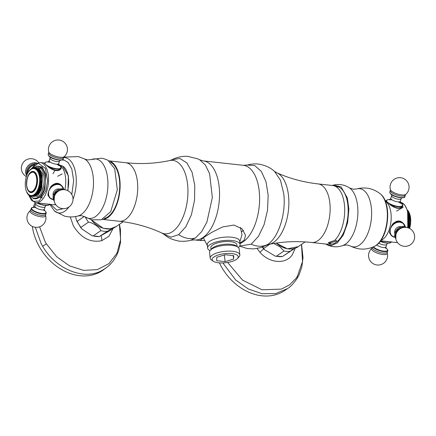 <?xml version="1.0" encoding="UTF-8"?>
<svg xmlns="http://www.w3.org/2000/svg" width="436" height="436" viewBox="0 0 436 436"><rect width="100%" height="100%" fill="white"/><g stroke="black" fill="none" stroke-linecap="round" stroke-linejoin="round"><path stroke-width="0.65" d="M269.001 244.345C282.85 241.539 297.063 240.912 311.647 242.476A29.457 15.015 96.3 0 0 329.834 202.871A29.457 15.015 96.3 0 0 318.106 183.916C303.532 182.264 289.793 178.558 276.893 172.798A36.466 18.59 96.3 0 1 288.49 195.459A36.466 18.59 96.3 0 1 269.001 244.345L266.32 245.272L267.84 244.334C278.637 237.397 286.223 213.193 283.754 193.715L280.484 180.291L274.478 171.315C271.96 169.353 268.979 166.301 260.014 164.356C256.581 163.555 252.264 163.783 247.059 165.048L254.706 165.566L261.317 171.403L266.015 181.785L268.178 195.344L267.508 210.283L264.107 224.605L258.423 236.416L251.191 244.165L239.642 246.073M110.651 162.252A28.749 14.655 96.3 0 1 119.453 179.959A28.749 14.655 96.3 0 1 104.46 218.414M335.197 239.904L336.674 241.026L330.254 242.787L330.33 243.457L328.281 242.639L334.652 240.47A29.457 15.015 -83.7 0 0 344.68 208.277A29.457 15.015 -83.7 0 0 332.673 185.523L318.106 183.916M204.152 240.612L200.347 240.356L203.285 237.805L211.558 232.475L222.524 226.965L233.914 225.052L242.056 228.758L245.495 235.293L244.383 239.996L239.936 243.07M178.635 234.65L171.048 237.179L163.887 234.285C167.577 236.982 169.032 238.803 178.008 240.901C180.101 241.533 187.545 241.44 190.881 240.192L195.383 238.012L201.672 231.62L206.909 222.077L212.343 197.486L209.602 173.692L205.378 165.064L199.748 159.832L197.573 158.769L187.616 156.35C182.144 156.055 176.978 157.178 172.111 159.712L179.855 158.475L186.859 162.879L192.085 172.296L194.772 185.387L194.538 200.26L191.409 214.763L185.84 226.802L178.635 234.65A24.133 18.993 -124.6 0 0 195.383 238.012M241.8 231.652A22.716 7.897 173.6 0 0 243.375 230.246M172.056 159.74L169.675 160.546C155.429 163.593 140.768 164.312 125.688 162.699A29.457 15.015 -83.7 0 1 137.416 181.649A29.457 15.015 -83.7 0 1 119.23 221.259C134.299 222.97 148.453 226.862 161.696 232.944A36.935 18.824 -83.7 0 0 172.661 231.5A36.935 18.824 -83.7 0 0 187.556 184.139A36.935 18.824 -83.7 0 0 169.675 160.546M109.098 160.939A29.457 15.015 96.3 0 1 119.78 191.682A29.457 15.015 96.3 0 1 102.651 219.363M311.647 242.476L326.215 244.084A29.457 15.015 -83.7 0 0 330.33 243.457M85.314 216.97L91.615 219.804L101.277 219.815L110.684 211.694L117.311 189.905L114.728 168.743L107.856 160.192L103.844 158.693L101.152 158.208L91.653 159.489A29.931 15.26 96.3 0 1 96.759 159.107A29.931 15.26 96.3 0 1 107.3 192.45A29.931 15.26 96.3 0 1 88.056 218.223A29.931 15.26 96.3 0 1 85.314 216.975L81.565 215.673L78.202 215.929A29.272 14.922 -83.7 0 0 93.151 188.744A29.272 14.922 -83.7 0 0 84.486 158.96L78.442 156.589L63.787 157.107M40.886 168.214L37.687 168.623L35.55 168.383A14.197 7.238 96.3 0 1 35.899 168.585L38.019 168.819A14.197 7.238 -83.7 0 0 37.676 168.618M59.067 165.293L60.244 166.138L61.242 167.729L61.171 168.618C58.675 171.735 54.516 171.277 48.69 167.244L44.516 163.446L44.739 163.031A0.354 0.354 36.6 0 1 44.396 163.168M42.33 197.993L39.605 196.914M33.79 197.884L33.501 198.227M61.531 185.551L57.661 183.589C55.198 183.436 53.056 184.515 51.219 186.826L50.854 186.548C55.677 181.828 59.841 182.286 63.334 187.927L63.694 189.595M37.104 202.914L37.61 203.105A8.518 2.643 17.5 0 0 45.186 205.274A8.518 2.643 17.5 0 0 49.59 204.424L49.562 204.004L49.59 204.424L37.61 202.974M30.291 210.604A9.51 9.51 0 0 0 29.899 224.753A9.51 9.51 0 0 0 45.644 215.433A8.202 2.545 -162.5 0 1 41.371 216.856A8.202 2.545 -162.5 0 1 30.809 212.708A8.202 2.545 -162.5 0 1 30.291 210.604L30.782 209.836A7.81 2.425 17.5 0 0 34.003 213.079A7.81 2.425 17.5 0 0 41.611 215.389A7.81 2.425 17.5 0 0 45.676 214.523L46.145 213.035C46.478 212.959 46.205 212.327 45.317 211.138L44.292 210.332M64.092 156.753A9.51 9.51 0 0 0 64.484 142.599A9.51 9.51 0 0 0 48.739 151.924A8.202 2.545 17.5 0 0 49.551 153.096A8.202 2.545 17.5 0 0 60.114 157.238A8.202 2.545 17.5 0 0 64.092 156.753L63.602 157.516A7.81 2.425 -162.5 0 1 59.536 158.382A7.81 2.425 -162.5 0 1 51.928 156.077A7.81 2.425 -162.5 0 1 48.707 152.834L48.238 154.322A7.81 2.425 -162.5 0 0 49.006 155.925A7.81 2.425 -162.5 0 0 59.067 159.87A7.81 2.425 -162.5 0 0 63.133 159.004C64.877 160.922 52.729 160.246 49.066 156.219C48.178 155.031 47.9 154.399 48.238 154.322M26.732 175.468A8.202 6.578 -46.5 0 1 25.947 169.397A8.202 6.578 -46.5 0 1 35.3 162.737A8.202 6.578 -46.5 0 1 36.951 163.151M61.111 189.96L61.111 189.96A8.202 6.578 133.5 0 0 54.407 196.413A8.202 6.578 133.5 0 0 54.189 197.252L54.189 197.274A9.51 9.51 0 0 0 61.122 208.37A9.51 9.51 0 0 0 70.054 192.265A9.51 9.51 0 0 0 61.111 189.96M44.723 163.053L40.303 162.563A20.23 10.311 96.3 0 1 43.856 164.328A20.23 10.311 96.3 0 1 46.843 190.984A20.23 10.311 96.3 0 1 35.866 202.784L53.061 204.675A20.23 10.311 -83.7 0 0 55.552 204.375M50.62 198.587L48.025 195.546L47.96 194.156L48.663 191.186L50.854 186.548M44.772 162.982A0.354 0.354 36.6 0 1 44.739 163.031L45.268 162.372L46.461 161.936L48.429 161.843M44.821 163.353L45.676 164.53L44.821 163.353A0.354 0.338 -43.7 0 1 44.516 163.446M63.438 189.06L63.204 188.145A8.518 6.834 -46.5 0 0 61.694 185.698A8.518 6.834 -46.5 0 0 58.261 184.155A8.518 6.834 -46.5 0 0 51.219 186.826L48.663 191.186L48.456 195.611L48.025 195.546M48.456 195.611L49.966 198.053A8.518 6.834 -46.5 0 1 48.456 195.611M47.42 166.203L47.851 165.925L45.676 164.53L48.99 166.912L48.69 167.244M61.242 167.729A0.354 0.305 167 0 1 61.029 167.533L60.244 166.138L61.029 167.533L60.969 168.231A8.518 2.643 -162.5 0 1 48.99 166.912C54.593 170.917 58.588 171.359 60.969 168.231A0.354 0.305 -158.1 0 0 61.171 168.618M53.35 199.448A8.257 6.622 -46.5 0 1 48.532 194.189L48.663 191.186L50.369 188.363L49.873 188.069M48.532 194.189L47.96 194.156M400.684 202.963L401.861 203.808L402.859 205.4L402.788 206.293C400.292 209.411 396.133 208.953 390.307 204.915L386.133 201.121L386.318 200.751M403.147 223.221L397.774 221.297L392.841 224.496L390.285 228.862L389.898 231.865L390.078 233.282L391.583 235.729A8.518 6.834 -46.5 0 1 390.078 233.282L389.648 233.216L389.577 231.827L390.285 228.862L392.471 224.224C397.294 219.499 401.458 219.957 404.957 225.597L405.311 227.265M389.037 203.879L389.468 203.601L387.293 202.2L386.41 200.604L387.293 202.2L390.607 204.582C392.901 206.43 395.294 207.569 397.79 208.005C400.303 208.119 401.899 207.422 402.586 205.906A0.354 0.305 -158.1 0 0 402.788 206.293M401.73 194.914A8.202 2.545 17.5 0 0 405.709 194.423L405.709 194.423A9.51 9.51 0 0 0 406.101 180.275A9.51 9.51 0 0 0 390.356 189.595A8.202 2.545 17.5 0 0 391.168 190.772A8.202 2.545 17.5 0 0 401.73 194.914M372.426 250.384A8.202 2.545 -162.5 0 1 371.908 248.275L371.908 248.275A9.51 9.51 0 0 0 371.516 262.428A9.51 9.51 0 0 0 387.261 253.103A8.202 2.545 -162.5 0 1 382.988 254.526A8.202 2.545 -162.5 0 1 372.426 250.384M396.03 234.083A8.202 6.578 133.5 0 0 395.812 234.922L395.812 234.922A9.51 9.51 0 0 0 398.58 243.735A9.51 9.51 0 0 0 414.2 239.691A9.51 9.51 0 0 0 402.728 227.636A8.202 6.578 133.5 0 0 396.03 234.083M380.628 240.797L395.697 242.46A20.23 10.311 -83.7 0 0 397.392 242.378M392.237 236.258L389.648 233.216M386.389 200.653A0.354 0.354 36.6 0 1 386.356 200.702L386.356 200.702A0.354 0.354 36.6 0 1 386.013 200.838M405.055 226.736L404.821 225.815A8.518 6.834 -46.5 0 0 403.311 223.374A8.518 6.834 -46.5 0 0 399.877 221.826A8.518 6.834 -46.5 0 0 392.841 224.496L392.471 224.224M380.301 241.244A8.518 2.643 17.5 0 0 391.206 242.1L391.179 241.675L391.206 242.1A0.354 0.354 36.6 0 1 391.261 241.996L391.261 241.996A0.354 0.354 36.6 0 1 391.277 241.975M391.206 242.1L380.481 241.004M402.859 205.4A0.354 0.305 167 0 1 402.646 205.209L401.861 203.808L402.646 205.209L402.586 205.906A8.518 2.643 -162.5 0 1 398.188 206.751A8.518 2.643 -162.5 0 1 390.607 204.582L390.307 204.915M389.577 231.827L390.155 231.865L390.285 228.862L391.986 226.039L391.49 225.744M210.038 250.624A16.328 5.679 -6.4 0 1 207.645 248.089L207.274 244.787A16.328 5.679 -6.4 0 1 215.193 238.879A16.328 5.679 -6.4 0 1 231.783 237.239A16.328 5.679 -6.4 0 1 239.718 241.146L240.089 244.449A16.328 5.679 -6.4 0 1 238.318 247.452M207.645 248.089A16.328 5.679 -6.4 0 1 215.564 242.187A16.328 5.679 -6.4 0 1 232.159 240.547A16.328 5.679 -6.4 0 1 240.089 244.449M211.019 249.506L210.817 247.735A13.129 4.567 -6.4 0 1 217.188 242.983A13.129 4.567 -6.4 0 1 230.535 241.669A13.129 4.567 -6.4 0 1 236.917 244.809L237.119 246.58M213.275 261.219L211.476 259.976A14.906 5.183 -6.4 0 1 210.207 258.183L209.536 252.231A14.906 5.183 -6.4 0 1 210.381 250.204L211.858 248.591A13.129 4.567 -6.4 0 1 212.937 247.681A13.129 4.567 -6.4 0 1 230.829 244.313A13.129 4.567 -6.4 0 1 236.094 245.877L237.893 247.119A14.906 5.183 -6.4 0 1 239.162 248.907L239.833 254.858A14.906 5.183 -6.4 0 1 238.988 256.891L237.511 258.499A13.129 4.567 -6.4 0 1 218.534 262.783A13.129 4.567 -6.4 0 1 213.275 261.219A13.129 4.567 -6.4 0 1 216.523 255.6A13.129 4.567 -6.4 0 1 231.87 253.572A13.129 4.567 -6.4 0 1 237.511 258.499M210.381 250.204A14.906 5.183 -6.4 0 1 211.602 249.163A14.906 5.183 -6.4 0 1 231.919 245.343A14.906 5.183 -6.4 0 1 237.893 247.119M210.207 258.183A14.906 5.183 -6.4 0 1 217.433 252.793A14.906 5.183 -6.4 0 1 232.584 251.294A14.906 5.183 -6.4 0 1 239.833 254.858M233.734 255.654L233.614 259.104L225.085 261.627L216.67 260.701L216.79 257.251L225.325 254.728L233.734 255.654M233.222 255.594L233.614 259.104M225.085 261.627L224.344 255.016M409.137 219.352L410.712 219.619L409.137 219.444M409.148 220.158L410.734 220.333L410.587 220.796L409.142 220.632M410.712 219.619A14.197 7.238 96.3 0 1 410.734 220.333M409.115 218.812L410.674 218.981L410.548 219.504M410.619 218.289L409.072 218.114L410.619 218.289A14.197 7.238 96.3 0 1 410.674 218.981M410.587 220.796L409.142 220.801M409.115 221.532L410.717 221.706L410.554 222.104L409.099 221.94M410.734 220.981A14.197 7.238 96.3 0 1 410.717 221.706M409.023 217.504L410.548 217.673L410.44 218.251M408.952 216.834L410.456 217.003A14.197 7.238 96.3 0 1 410.548 217.673M410.554 222.104L409.082 222.186M409.023 222.916L410.636 223.09L410.461 223.423L408.99 223.259M410.69 222.36A14.197 7.238 96.3 0 1 410.636 223.09M408.87 216.251L410.352 216.414L410.271 217.041M408.772 215.613L410.222 215.776A14.197 7.238 96.3 0 1 410.352 216.414M410.461 223.423L410.57 223.744L408.957 223.57M410.57 223.744A14.197 7.238 96.3 0 1 410.478 224.475L410.385 225.129L408.777 224.949M408.657 225.668L410.254 225.848A14.197 7.238 -83.7 0 0 410.385 225.129M410.254 225.848L410.129 226.486L408.532 226.311M408.385 227.014L409.965 227.189A14.197 7.238 -83.7 0 0 410.129 226.486M409.965 227.189L409.807 227.81L408.232 227.636M409.627 228.459A14.197 7.238 -83.7 0 0 409.807 227.81M407.546 210.523L407.873 210.555A14.197 7.238 -83.7 0 0 407.567 210.223L407.453 210.212M407.873 210.555L407.992 211.351M407.742 211.204L408.423 211.28A14.197 7.238 -83.7 0 0 408.14 210.882L407.638 210.828M408.423 211.28L408.505 212.065M407.949 212.01L408.924 212.119A14.197 7.238 -83.7 0 0 408.668 211.662L407.84 211.569M408.924 212.119L408.968 212.888M408.145 212.926L409.371 213.057A14.197 7.238 -83.7 0 0 409.142 212.55L408.042 212.43M409.371 213.057L409.382 213.804M408.418 213.945L409.758 214.098A14.197 7.238 -83.7 0 0 409.562 213.536L408.265 213.395M409.758 214.098L409.736 214.806M408.668 215.062L410.091 215.215A14.197 7.238 -83.7 0 0 409.922 214.616L408.543 214.463M410.091 215.215L410.036 215.891M408.87 224.3L410.478 224.475M410.298 224.731L408.832 224.573M410.069 226.028L408.619 225.87M409.78 227.298L408.352 227.14M32.117 192.211A10.29 5.248 96.3 0 1 31.692 191.965M34.384 190.75A10.29 5.248 96.3 0 1 31.19 192.265A10.29 5.248 96.3 0 1 29.332 191.322M37.42 178.27A10.649 5.428 96.3 0 1 34.27 190.881A10.649 5.428 96.3 0 1 26.607 185.736A10.649 5.428 96.3 0 1 29.55 173.375A10.649 5.428 96.3 0 1 36.15 173.828A10.649 5.428 96.3 0 1 37.42 178.27M42.063 177.332L41.9 177.61L39.256 177.316L39.796 176.787L42.063 177.332A13.843 7.058 -83.7 0 0 41.927 176.395L39.082 176.111L39.6 175.528L41.725 175.763L41.878 176.095A13.843 7.058 -83.7 0 0 41.693 175.201L41.594 175.125A14.197 7.238 96.3 0 1 41.725 175.763M41.9 177.61L39.256 177.316M42.178 178.613L39.36 178.575L39.921 178.101L42.178 178.613A13.843 7.058 -83.7 0 0 42.096 177.637M42.003 178.864L39.36 178.575M42.227 179.932L39.398 179.861L39.981 179.447L42.227 179.932A13.843 7.058 -83.7 0 0 42.194 178.934M42.041 180.15L39.981 180.095A14.197 7.238 96.3 0 1 39.965 180.82L42.09 181.054A14.197 7.238 -83.7 0 0 42.107 180.33M42.09 181.054L42.205 181.272A13.843 7.058 -83.7 0 0 42.227 180.259M42.205 181.272L42.058 181.708L39.932 181.474A14.197 7.238 96.3 0 1 39.883 182.204L42.003 182.439A14.197 7.238 -83.7 0 0 42.058 181.708M42.003 182.439L42.112 182.624A13.843 7.058 -83.7 0 0 42.188 181.599M42.112 182.624L41.943 183.098L39.818 182.864A14.197 7.238 96.3 0 1 39.725 183.589L41.851 183.823A14.197 7.238 -83.7 0 0 41.943 183.098M41.851 183.823L41.954 183.976A13.843 7.058 -83.7 0 0 42.079 182.957M41.954 183.976L41.752 184.477L39.627 184.243A14.197 7.238 96.3 0 1 39.502 184.962L41.627 185.196A14.197 7.238 -83.7 0 0 41.752 184.477M41.627 185.196L41.731 185.305A13.843 7.058 -83.7 0 0 41.905 184.303M41.731 185.305L41.496 185.834L39.376 185.6A14.197 7.238 96.3 0 1 39.213 186.303L41.338 186.537A14.197 7.238 -83.7 0 0 41.496 185.834M41.338 186.537L41.442 186.613A13.843 7.058 -83.7 0 0 41.665 185.627M41.442 186.613L41.18 187.158L39.055 186.924A14.197 7.238 96.3 0 1 38.864 187.605L40.984 187.84A14.197 7.238 -83.7 0 0 41.18 187.158M40.984 187.84L41.088 187.878A13.843 7.058 -83.7 0 0 41.36 186.924M41.088 187.878L40.799 188.434L38.673 188.199A14.197 7.238 96.3 0 1 38.45 188.853L40.575 189.088A14.197 7.238 -83.7 0 0 40.799 188.434M40.575 189.088L40.679 189.088A13.843 7.058 -83.7 0 0 40.995 188.178M40.494 189.077L40.357 189.655L38.232 189.42A14.197 7.238 96.3 0 1 37.981 190.036L40.107 190.27A14.197 7.238 -83.7 0 0 40.357 189.655M40.107 190.27L40.216 190.232A13.843 7.058 -83.7 0 0 40.575 189.371M40.047 190.265L39.867 190.805L37.741 190.57A14.197 7.238 96.3 0 1 37.458 191.142L39.583 191.377A14.197 7.238 -83.7 0 0 39.867 190.805M39.583 191.377L39.703 191.3A13.843 7.058 -83.7 0 0 40.096 190.499M39.551 191.371L39.322 191.867L37.196 191.633A14.197 7.238 96.3 0 1 36.891 192.162L39.017 192.396A14.197 7.238 -83.7 0 0 39.322 191.867M39.017 192.396L39.147 192.281A13.843 7.058 -83.7 0 0 39.572 191.546M38.995 192.39L38.733 192.843L36.608 192.608A14.197 7.238 96.3 0 1 36.286 193.083L38.401 193.371L38.106 193.715L35.986 193.48A14.197 7.238 96.3 0 1 35.643 193.895L37.763 194.129A14.197 7.238 -83.7 0 0 38.106 193.715M38.733 192.843A14.197 7.238 -83.7 0 1 38.406 193.317L38.548 193.17A13.843 7.058 -83.7 0 0 39.006 192.51M37.921 193.955L37.921 193.955A13.843 7.058 -83.7 0 0 37.987 193.878A13.843 7.058 -83.7 0 0 38.401 193.371M38.619 172.171L40.744 172.405L40.919 172.885L38.194 172.869L38.619 172.171A14.197 7.238 -83.7 0 0 38.39 171.664L37.779 171.953L38.172 171.234L40.292 171.468L40.51 171.871A13.843 7.058 -83.7 0 0 40.428 171.713A13.843 7.058 -83.7 0 0 40.379 171.62M40.94 172.798A13.843 7.058 -83.7 0 0 40.619 172.089L38.39 171.664M41.316 173.822A13.843 7.058 -83.7 0 0 41.038 173.038L40.935 172.885A14.197 7.238 -83.7 0 1 41.131 173.446L41.267 173.959M41.594 175.125L38.848 174.956L39.333 174.335L41.458 174.564L41.627 174.923A13.843 7.058 -83.7 0 0 41.398 174.084L38.548 173.871L39.006 173.212L41.131 173.446M41.921 177.021A14.197 7.238 -83.7 0 0 41.823 176.351M42.047 178.335A14.197 7.238 -83.7 0 0 41.987 177.637M42.101 179.681A14.197 7.238 -83.7 0 0 42.085 178.967M37.093 194.832A14.197 7.238 -83.7 0 0 37.452 194.478L35.327 194.243A14.197 7.238 96.3 0 1 34.967 194.598L37.093 194.832M37.763 194.129L37.452 194.478M36.401 195.415A14.197 7.238 -83.7 0 0 36.766 195.121L34.64 194.887A14.197 7.238 96.3 0 1 34.275 195.181L36.401 195.415M37.098 194.767L36.766 195.121M35.687 195.868A14.197 7.238 -83.7 0 0 36.063 195.644L33.937 195.41A14.197 7.238 96.3 0 1 33.561 195.633L35.687 195.868M36.411 195.29L36.063 195.644M34.967 196.195A14.197 7.238 -83.7 0 0 35.349 196.037L33.223 195.802A14.197 7.238 96.3 0 1 32.842 195.96L34.967 196.195M35.719 195.688L35.349 196.037M34.248 196.38A14.197 7.238 -83.7 0 0 34.624 196.298L32.504 196.064A14.197 7.238 96.3 0 1 32.122 196.151L34.248 196.38M35.011 195.96L34.624 196.298M33.528 196.44A14.197 7.238 -83.7 0 0 33.904 196.423L31.779 196.189A14.197 7.238 96.3 0 1 31.403 196.205L33.528 196.44M34.308 196.096L33.904 196.423M33.616 196.102L33.191 196.418L31.07 196.184A14.197 7.238 96.3 0 1 31.065 196.184A14.197 7.238 96.3 0 1 30.7 196.124L30.422 195.361L30.373 196.037A14.197 7.238 96.3 0 1 30.013 195.906L29.773 195.121L29.697 195.759A14.197 7.238 96.3 0 1 29.348 195.557L29.152 194.761L29.049 195.344A14.197 7.238 96.3 0 1 28.722 195.077L28.563 194.276L28.433 194.805A14.197 7.238 96.3 0 1 28.127 194.472L28.008 193.677L27.86 194.14A14.197 7.238 96.3 0 1 27.577 193.748L27.495 192.957L27.332 193.366A14.197 7.238 96.3 0 1 27.076 192.908L27.032 192.14L26.858 192.478A14.197 7.238 96.3 0 1 26.629 191.965L26.438 191.491A14.197 7.238 96.3 0 1 26.242 190.93L26.078 190.412A14.197 7.238 96.3 0 1 25.909 189.807L25.779 189.251A14.197 7.238 96.3 0 1 25.648 188.614L25.544 188.025A14.197 7.238 96.3 0 1 25.452 187.355L25.381 186.739A14.197 7.238 96.3 0 1 25.326 186.041L25.288 185.409A14.197 7.238 96.3 0 1 25.266 184.695L25.266 184.047A14.197 7.238 96.3 0 1 25.283 183.322L25.31 182.668A14.197 7.238 96.3 0 1 25.364 181.937L25.43 181.278A14.197 7.238 96.3 0 1 25.522 180.553L25.615 179.899A14.197 7.238 96.3 0 1 25.746 179.18L25.871 178.542A14.197 7.238 96.3 0 1 26.035 177.839L26.193 177.218A14.197 7.238 96.3 0 1 26.383 176.536L26.574 175.942A14.197 7.238 96.3 0 1 26.798 175.288L26.972 175.31M36.673 168.252A14.197 7.238 -83.7 0 0 36.302 168.192L34.177 167.958A14.197 7.238 96.3 0 1 34.548 168.018L36.673 168.252L37.006 168.656M37.36 168.47A14.197 7.238 -83.7 0 0 37 168.34L34.875 168.105A14.197 7.238 96.3 0 1 35.234 168.236L37.36 168.47L37.676 168.885M38.019 168.819L38.314 169.239M38.651 169.299A14.197 7.238 -83.7 0 0 38.324 169.032L36.199 168.797A14.197 7.238 96.3 0 1 36.526 169.064L38.651 169.299L38.924 169.718M39.245 169.904A14.197 7.238 -83.7 0 0 38.935 169.571L36.815 169.337A14.197 7.238 96.3 0 1 37.12 169.669L39.245 169.904L39.502 170.323M39.796 170.629A14.197 7.238 -83.7 0 0 39.507 170.231L37.387 169.996A14.197 7.238 96.3 0 1 37.67 170.394L39.796 170.629L40.03 171.043M40.292 171.468A14.197 7.238 -83.7 0 0 40.265 171.408A14.197 7.238 -83.7 0 0 40.036 171.01L37.91 170.776A14.197 7.238 96.3 0 1 38.172 171.234M40.744 172.405A14.197 7.238 -83.7 0 0 40.515 171.898M41.458 174.564A14.197 7.238 -83.7 0 0 41.295 173.964M39.6 175.528A14.197 7.238 -83.7 0 0 39.469 174.891M39.796 176.787A14.197 7.238 -83.7 0 0 39.698 176.117M39.333 174.335A14.197 7.238 -83.7 0 0 39.169 173.73M39.921 178.101A14.197 7.238 -83.7 0 0 39.861 177.403M33.872 172.209A10.29 5.248 96.3 0 1 34.34 172.062M39.006 173.212A14.197 7.238 -83.7 0 0 38.809 172.651M31.43 172.324A10.29 5.248 96.3 0 1 33.447 171.806A10.29 5.248 96.3 0 1 36.237 173.986M39.981 179.447A14.197 7.238 -83.7 0 0 39.959 178.733M37.91 170.776L37.316 171.135L37.67 170.394M37.387 169.996L36.804 170.422L37.12 169.669M36.815 169.337L36.253 169.817L36.526 169.064M36.199 168.797L35.659 169.332L35.899 168.585M35.55 168.383L35.038 168.972L35.234 168.236M34.875 168.105L34.39 168.737L34.548 168.018M34.177 167.958L33.725 168.628L33.845 167.936L36.302 168.192M26.798 175.288L27.01 174.722A14.197 7.238 96.3 0 1 27.266 174.106L27.506 173.572A14.197 7.238 96.3 0 1 27.79 172.999L28.051 172.509A14.197 7.238 96.3 0 1 28.356 171.98L28.634 171.533A14.197 7.238 96.3 0 1 28.961 171.059L29.07 171.397L29.261 170.661A14.197 7.238 96.3 0 1 29.604 170.247L29.686 170.645L29.921 169.898A14.197 7.238 96.3 0 1 30.28 169.544L30.335 170.007L30.602 169.255A14.197 7.238 96.3 0 1 30.972 168.961L30.994 169.479L31.305 168.732A14.197 7.238 96.3 0 1 31.681 168.509L31.675 169.075L32.024 168.34A14.197 7.238 96.3 0 1 32.406 168.182L32.362 168.797L32.744 168.078A14.197 7.238 96.3 0 1 33.125 167.991L33.043 168.65L33.463 167.953A14.197 7.238 96.3 0 1 33.845 167.936M33.191 196.418L31.065 196.184L31.087 195.464L31.403 196.205M31.779 196.189L31.768 195.442L32.122 196.151M32.504 196.064L32.455 195.295L32.842 195.96M33.223 195.802L33.136 195.017L33.561 195.633M33.937 195.41L33.817 194.614L34.275 195.181M34.64 194.887L34.482 194.091L34.967 194.598M35.327 194.243L35.125 193.448L35.643 193.895M35.986 193.48L35.741 192.701L36.286 193.083M36.608 192.608L36.33 191.845L36.891 192.162M37.196 191.633L36.875 190.903L37.458 191.142M37.741 190.57L37.382 189.867L37.981 190.036M38.232 189.42L37.839 188.761L38.45 188.853M38.673 188.199L38.243 187.589L38.864 187.605M39.055 186.924L38.591 186.363L39.213 186.303M39.376 185.6L38.886 185.098L39.502 184.962M39.627 184.243L39.109 183.801L39.725 183.589M39.818 182.864L39.273 182.488L39.883 182.204M39.932 181.474L39.371 181.169L39.965 180.82M39.981 180.095L39.398 179.861M42.014 181.463L39.371 181.169M41.916 182.777L39.273 182.488M41.752 184.09L39.109 183.801M41.529 185.387L38.886 185.098M41.24 186.657L38.591 186.363M40.891 187.878L38.243 187.589M30.062 195.928L37.534 196.205L41.812 188.755L42.379 173.626L38.422 167.364L33.419 168.024M30.678 196.069L30.373 196.037M29.97 195.786L29.697 195.759M36.684 178.509A9.854 5.025 96.3 0 1 32.711 191.148A9.854 5.025 96.3 0 1 26.678 185.42A9.854 5.025 96.3 0 1 30.651 172.787A9.854 5.025 96.3 0 1 36.684 178.509M114.297 227.641L110.063 230.568L99.359 236.541L111.496 228.606M84.301 216.414L77.254 221.275L76.469 220.512L75.641 216.523M92.105 235.794L99.359 236.541A22.002 17.315 -124.6 0 1 93.271 235.871L92.105 235.794L81.369 228.568L80.943 227.358L88.508 222.131C93.064 222.747 99.953 227.516 100.841 230.644L93.271 235.871M294.845 248.34L282.452 256.521L294.158 248.547M275.323 256.199L282.452 256.521A22.002 17.315 -124.6 0 1 276.413 256.215L275.323 256.199L264.254 249.506L263.813 248.367L269.889 244.171M273.764 243.473L279.999 246.885L283.983 250.994L276.413 256.215M35.316 227.298L41.169 243.631L42.663 246.291C55.296 268.385 82.181 280.037 100.345 271.356L105.719 268.293M32.313 226.42A49.688 39.098 55.4 0 0 38.613 245.392A49.688 39.098 55.4 0 0 102.814 270.298L109.12 265.529L113.207 260.99L116.635 255.447L118.488 251.092L120.532 242.536L120.434 229.489L119.448 224.306M39.6 226.829L44.979 241.331L46.418 243.893L56.653 256.728L69.602 265.927L83.728 270.396L97.37 269.606L108.902 263.655L116.962 253.24L120.609 239.604L119.393 224.349M113.098 228.469L108.935 236.258L101.724 240.716C90.301 242.901 80.834 237.909 73.324 225.728L70.24 216.921M35.011 202.62A49.688 39.098 55.4 0 0 33.381 207.225M219.401 262.859A49.688 39.098 55.4 0 0 284.915 290.381L287.471 288.616C290.343 286.948 293.542 283.58 297.063 278.511A7.096 4.147 -148.1 0 0 297.379 276.37L302.508 261.567L301.494 244.427M222.856 262.924L235.625 279.928L248.313 288.997L262.145 293.711L275.677 293.581L287.471 288.616M227.641 262.445L242.552 280.114L261.96 289.771L281.307 289.133L289.499 284.91L296.033 278.359L297.379 276.37M295.292 248.182L292.251 254.864C285.613 264.641 269.41 263.328 259.916 252.242L257.033 248.515M328.815 243.931A29.103 14.835 -83.7 0 0 329.894 244.133A29.103 14.835 -83.7 0 0 346.124 225.695A29.103 14.835 -83.7 0 0 336.276 186.276A29.103 14.835 -83.7 0 0 335.18 186.237M337.775 186.597A29.103 14.835 -83.7 0 0 336.979 186.712M332.265 185.48L333.507 185.077L341.05 186.881L347.35 197.939L348.893 209.067L347.617 222.731L343.246 235.162L337.241 242.917L331.48 245.544L326.935 244.7L325.806 244.04M330.673 243.86A29.103 14.835 -83.7 0 0 331.431 244.144M276.32 243.075A21.293 16.759 55.4 0 0 298.333 246.607L287.449 248.858L276.135 243.103M91.2 219.695A21.293 16.759 55.4 0 0 116.238 226.529L110.21 228.846L103.348 228.339L90.955 219.624M239.991 243.571A39.752 20.263 -83.7 0 0 243.157 241.866A39.752 20.263 -83.7 0 0 259.186 190.892A39.752 20.263 -83.7 0 0 243.359 165.32L203.296 160.9A39.752 20.263 96.3 0 1 219.123 186.477A39.752 20.263 96.3 0 1 203.094 237.451A39.752 20.263 96.3 0 1 194.581 239.92L200.882 240.618M267.84 244.334A24.133 18.993 -124.6 0 1 251.191 244.165M68.997 206.931A27.839 14.192 96.3 0 1 57.803 212.784A27.839 14.192 96.3 0 1 54.604 211.138L49.726 204.31M63.574 157.598A27.839 14.192 96.3 0 1 65.901 157.805A27.839 14.192 96.3 0 1 73.019 199.285M63.291 208.675L56.86 210.152L50.614 204.408M59.754 160.535L61.018 160.126M61.863 159.979L64.228 160.148L68.06 162.481L71.815 169.005L73.668 180.668L71.815 194.532M62.195 173.937L57.677 176.258M64.866 189.753A20.23 10.311 -83.7 0 0 61.045 166.225A20.23 10.311 -83.7 0 0 58.604 164.704M37.447 166.176A16.328 8.322 96.3 0 1 40.314 167.604A16.328 8.322 96.3 0 1 42.728 189.115A16.328 8.322 96.3 0 1 33.866 198.631L35.082 198.767A16.328 8.322 -83.7 0 0 43.938 189.246A16.328 8.322 -83.7 0 0 41.529 167.735A16.328 8.322 -83.7 0 0 38.662 166.312L37.447 166.176L32.498 168.192M45.949 205.514L45.153 206.729A4.97 1.542 -162.5 0 1 42.565 207.28A4.97 1.542 -162.5 0 1 37.725 205.814A4.97 1.542 -162.5 0 1 35.67 203.748L34.864 206.326A4.97 1.542 17.5 0 0 36.913 208.386A4.97 1.542 17.5 0 0 41.752 209.858A4.97 1.542 17.5 0 0 44.341 209.302L44.456 210.752L43.3 209.869M58.713 163.604L59.519 161.031A4.97 1.542 -162.5 0 1 56.931 161.582A4.97 1.542 -162.5 0 1 52.091 160.116A4.97 1.542 -162.5 0 1 50.042 158.05L49.23 160.622A4.97 1.542 17.5 0 0 51.285 162.688A4.97 1.542 17.5 0 0 56.124 164.159A4.97 1.542 17.5 0 0 58.713 163.604L58.909 165.593L56.789 164.209M59.519 189.066A4.97 3.984 133.5 0 0 58.904 188.941A4.97 3.984 133.5 0 0 54.347 190.984A4.97 3.984 133.5 0 0 53.214 195.71M34.313 207.198L31.757 207.7L31.25 208.348A7.81 2.425 17.5 0 0 32.019 209.956A7.81 2.425 17.5 0 0 42.079 213.902A7.81 2.425 17.5 0 0 46.145 213.035M35.027 164.361A7.81 6.262 133.5 0 0 27.615 170.699A7.81 6.262 133.5 0 0 27.354 174.117M35.948 163.696A7.81 6.262 133.5 0 0 35.812 163.68A7.81 6.262 133.5 0 0 28.493 167.081A7.81 6.262 133.5 0 0 27.021 174.705M54.173 200.98A7.81 6.262 -46.5 0 1 54.527 192.875A7.81 6.262 -46.5 0 1 62.315 188.837A7.81 6.262 -46.5 0 1 64.833 189.747L62.255 188.81L54.473 192.837L54.173 200.98M54.031 199.988A7.81 6.262 -46.5 0 1 55.928 192.641A7.81 6.262 -46.5 0 1 63.024 189.513A7.81 6.262 -46.5 0 1 63.836 189.66M31.746 168.514L38.319 163.228L45.448 168.378L47.579 180.831L45.927 190.625L39.066 201.089L33.354 201.372L28.836 195.175M67.651 190.603A19.576 9.979 -83.7 0 0 62.702 166.132L58.593 164.628M33.131 198.494L40.69 197.252L44.854 189.606L45.747 174.242L42.167 167.004L36.7 166.154M61.727 166.944L60.778 166.857M54.92 170.476L52.919 173.762M36.76 202.882A8.257 2.562 17.5 0 0 44.995 205.421A8.257 2.562 17.5 0 0 48.837 205.051M60.855 167.364A8.257 2.562 -162.5 0 1 56.533 168.716A8.257 2.562 -162.5 0 1 47.851 165.925M45.066 163.287A8.257 2.562 -162.5 0 1 48.412 161.854M53.405 199.601A8.518 6.834 -46.5 0 1 49.966 198.053L53.454 199.628M50.369 188.363A8.257 6.622 -46.5 0 1 58.31 184.51A8.257 6.622 -46.5 0 1 63.258 189.006M44.298 210.359A7.494 2.327 -162.5 0 1 45.202 211.079A7.494 2.327 -162.5 0 1 42.041 213.449A7.494 2.327 -162.5 0 1 32.389 209.667A7.494 2.327 -162.5 0 1 34.291 207.214M49.175 156.273A7.494 2.327 17.5 0 0 58.827 160.061A7.494 2.327 17.5 0 0 62.392 159.674M27.691 173.185A7.494 6.011 -46.5 0 1 28.04 170.874A7.494 6.011 -46.5 0 1 34.379 164.928M385.32 201.198A20.23 10.311 96.3 0 1 386.487 202.113A20.23 10.311 96.3 0 1 389.479 228.769A20.23 10.311 96.3 0 1 381.01 240.258M407.48 227.625A20.23 10.311 -83.7 0 0 403.682 204.01A20.23 10.311 -83.7 0 0 400.21 202.255L404.657 204.865L407.633 210.811L407.813 227.712M395.027 237.277A8.518 6.834 -46.5 0 1 395.021 237.277A8.518 6.834 -46.5 0 1 391.583 235.729L395.032 237.293M397.741 201.83A4.97 1.542 17.5 0 0 400.33 201.279L401.136 198.702A4.97 1.542 -162.5 0 1 398.548 199.257A4.97 1.542 -162.5 0 1 393.708 197.786A4.97 1.542 -162.5 0 1 391.659 195.72L390.847 198.298A4.97 1.542 17.5 0 0 392.901 200.358A4.97 1.542 17.5 0 0 397.741 201.83M376.813 244.858A4.97 1.542 17.5 0 0 383.369 247.528A4.97 1.542 17.5 0 0 385.958 246.978L386.77 244.4A4.97 1.542 -162.5 0 1 384.181 244.956A4.97 1.542 -162.5 0 1 378.704 243.13M401.142 226.736A4.97 3.984 133.5 0 0 400.521 226.616A4.97 3.984 133.5 0 0 395.964 228.655A4.97 3.984 133.5 0 0 394.831 233.385M405.218 195.192A7.81 2.425 -162.5 0 1 401.153 196.058A7.81 2.425 -162.5 0 1 393.545 193.748A7.81 2.425 -162.5 0 1 390.324 190.505L389.855 191.993A7.81 2.425 -162.5 0 0 390.629 193.6A7.81 2.425 -162.5 0 0 400.684 197.541A7.81 2.425 -162.5 0 0 404.75 196.674L405.709 194.423M373.091 246.994A7.81 2.425 17.5 0 0 373.636 247.626A7.81 2.425 17.5 0 0 383.696 251.572A7.81 2.425 17.5 0 0 387.762 250.705L387.293 252.193A7.81 2.425 17.5 0 1 383.228 253.06A7.81 2.425 17.5 0 1 375.625 250.749A7.81 2.425 17.5 0 1 372.399 247.512L372.48 247.245M403.932 226.513A7.81 6.262 -46.5 0 1 406.45 227.418L403.872 226.48L396.09 230.508L395.79 238.656A7.81 6.262 -46.5 0 1 396.15 230.546A7.81 6.262 -46.5 0 1 403.932 226.513M395.648 237.664A7.81 6.262 -46.5 0 1 397.545 230.312A7.81 6.262 -46.5 0 1 404.641 227.183A7.81 6.262 -46.5 0 1 405.453 227.33M403.126 203.95L400.788 203.034M400.766 203.029L400.379 202.996M394.498 206.015L393.67 207.035M386.438 201.023A0.354 0.338 -43.7 0 1 386.133 201.121M402.472 205.034A8.257 2.562 -162.5 0 1 398.155 206.392A8.257 2.562 -162.5 0 1 389.468 203.601M386.688 200.958A8.257 2.562 -162.5 0 1 390.029 199.53M391.337 241.936L390.732 242.656L389.539 243.092L387.817 243.195L385.56 242.956L380.181 241.402A8.257 2.562 17.5 0 0 386.612 243.097A8.257 2.562 17.5 0 0 390.454 242.721M407.862 227.728A16.328 8.322 -83.7 0 0 408.706 217.64M403.153 207.253L396.564 211.095M394.967 237.119A8.257 6.622 -46.5 0 1 390.155 231.865M391.986 226.039C394.204 223.287 396.853 222.006 399.926 222.18A8.257 6.622 -46.5 0 1 404.881 226.682M390.798 193.949A7.494 2.327 17.5 0 0 400.444 197.731A7.494 2.327 17.5 0 0 404.009 197.345M385.915 248.03A7.494 2.327 -162.5 0 1 386.825 248.749A7.494 2.327 -162.5 0 1 383.658 251.125A7.494 2.327 -162.5 0 1 374.006 247.337A7.494 2.327 -162.5 0 1 373.532 246.798M28.803 190.837A9.935 5.063 -83.7 0 0 30.7 191.856A9.935 5.063 -83.7 0 0 36.837 178.493A9.935 5.063 -83.7 0 0 32.88 172.1A9.935 5.063 -83.7 0 0 30.809 172.683M34.798 172.329A9.935 5.063 -83.7 0 0 34.504 172.28L34.793 172.329M32.324 192.036A9.935 5.063 -83.7 0 0 32.624 192.053L30.7 191.856C28.542 191.426 27.201 189.284 26.678 185.431C26.542 177.49 28.607 173.048 32.88 172.1L34.504 172.28M80.943 227.358A22.002 17.315 -124.6 0 1 77.254 221.275M85.216 216.91A22.002 17.315 55.4 0 0 88.508 222.131M100.841 230.644A22.002 17.315 55.4 0 0 106.924 231.314M263.813 248.367A22.002 17.315 -124.6 0 1 262.668 246.961M283.983 250.994A22.002 17.315 55.4 0 0 290.016 251.294M46.418 243.893A7.096 0.376 149.2 0 0 42.663 246.291M101.724 240.716A7.096 4.24 -106.5 0 0 101.07 235.707M259.916 252.242A7.096 0.703 -41.9 0 0 263.6 248.798M350.299 245.937L347.072 244.956L343.132 245.403A29.931 15.26 -83.7 0 0 357.455 218.687A29.931 15.26 -83.7 0 0 350.19 188.45A29.931 15.26 -83.7 0 0 349.47 187.921L353.22 189.219L356.583 188.962A29.272 14.922 96.3 0 1 364.104 190.619A29.272 14.922 96.3 0 1 369.973 226.84A29.272 14.922 96.3 0 1 350.304 245.937C358.256 249.992 366.278 250.15 374.377 246.405A27.839 14.192 -83.7 0 0 387.037 221.172A27.839 14.192 -83.7 0 0 380.197 193.764A27.839 14.192 -83.7 0 0 380.187 193.753A27.839 14.192 -83.7 0 0 380.121 193.704M276.893 172.798L274.478 171.315M335.851 186.586L338.532 186.886M194.581 239.92L190.886 240.192M243.359 165.32L247.059 165.048M203.296 160.9L199.748 159.832M266.32 245.272L260.804 247.604L253.578 248.901L247.114 248.515L239.604 246.122M161.696 232.944L163.887 234.285M102.52 219.417L119.23 221.259M108.978 160.857L125.688 162.699M123.159 221.744L116.238 226.529M305.14 241.909L298.333 246.607M329.551 243.735L332.232 244.035M78.202 215.929C73.684 217.199 69.144 217.264 64.588 216.131L54.604 211.138M91.653 159.489L87.712 159.936L84.486 158.96M61.351 185.376L63.449 189.12M31.25 208.348L30.782 209.836M38.591 162.628A9.51 9.51 0 0 0 21.8 165.337A9.51 9.51 0 0 0 26.373 176.569M28.547 194.816L31.534 200.38L35.866 202.784M53.061 204.675L55.775 204.707M59.476 165.56L58.669 165.053M40.303 162.563L35.599 163.931L31.501 168.612M62.702 166.132L68.398 175.828L67.94 190.75M36.264 202.62C40.515 204.8 44.407 205.732 47.922 205.421C49.355 204.904 49.917 204.56 49.606 204.391L49.715 204.261M35.67 203.748L35.79 202.773M49.23 160.622L47.933 162.143L49.895 162.143M45.153 206.729L44.341 209.302M29.534 195.666L33.866 198.631M35.91 207.427L33.943 207.443L34.864 206.326M59.519 161.031L60.441 159.914M49.927 156.606L50.042 158.05M63.133 159.004L63.602 157.516M45.644 215.433L45.676 214.523M48.739 151.924L48.707 152.834M386.34 200.724L385.064 200.582M390.051 199.514L388.078 199.606L386.885 200.042L386.307 200.762M397.409 242.4L395.697 242.46M400.286 202.724L401.071 203.214M402.968 223.047L405.066 226.796M400.33 201.279L400.526 203.263L398.406 201.879M391.512 199.813L389.55 199.813L390.847 198.298M386.77 244.4L387.571 243.184M408.183 227.832L408.178 213.084M401.136 198.702L402.057 197.584M391.544 194.276L391.659 195.72M377.009 245.054L376.584 245.037M385.958 246.978L386.073 248.422L384.917 247.539M404.75 196.674C406.499 198.593 394.346 197.922 390.683 193.889C389.795 192.701 389.517 192.069 389.855 191.993M387.762 250.705C388.1 250.629 387.822 249.997 386.934 248.809L385.909 248.008M390.356 189.595L390.324 190.505M387.261 253.103L387.293 252.193M371.908 248.275L372.399 247.512M240.394 227.401L241.996 234.753L239.811 241.942M203.345 237.762L207.362 245.582M40.428 171.713L40.265 171.408M76.469 220.512L81.369 228.568M262.227 247.125L264.211 249.463M297.063 278.511L299.151 274.675L301.821 266.995L303.009 257.632L301.548 244.389M356.583 188.962C365.232 186.739 373.096 188.336 380.187 193.753L380.203 193.769C392.765 202.996 388.661 240.16 374.377 246.405M343.132 245.403C337.644 247.474 332.243 247.239 326.935 244.7M349.47 187.921C344.565 184.706 339.241 183.758 333.507 185.077"/></g></svg>
